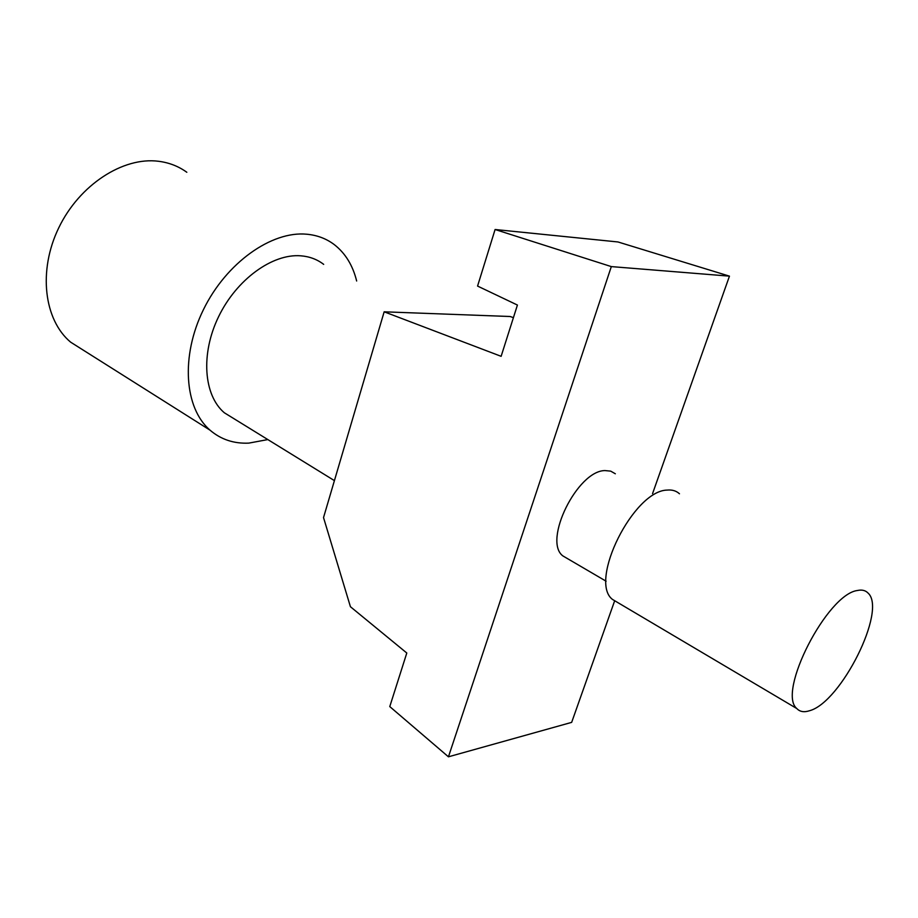 <?xml version="1.0" encoding="UTF-8"?>
<svg xmlns="http://www.w3.org/2000/svg" width="918" height="918" viewBox="0 0 918 918"><rect width="100%" height="100%" fill="white"/><g stroke="black" fill="none" stroke-linecap="round" stroke-linejoin="round"><path stroke-width="1.38" d="M495.089 229.511L611.319 266.599L448.443 756.811L389.771 706.585L406.8 653.019L350.424 606.718L323.526 517.58L384.16 311.81L501.125 356.322L517.419 305.051L477.567 286.072L495.089 229.511L617.975 241.962L729.454 276.146L652.56 493.609M614.681 600.728L571.662 722.374L448.443 756.811M384.16 311.81L510.213 316.515L513.414 317.674M611.319 266.599L729.454 276.146M615.335 473.78L610.711 471.141L605.019 470.578C577.433 470.509 542.779 540.851 562.814 555.872L567.645 558.706M679.469 493.781C676.268 490.843 672.171 489.604 667.202 490.086C633.604 490.487 588.404 581.186 612.455 599.408L618.193 602.805M809.561 710.727C840.991 702.431 887.201 610.068 868.072 593.085C865.502 590.377 861.956 589.505 857.435 590.492C827.118 594.175 776.857 692.47 796.813 708.547C799.842 711.794 804.099 712.517 809.561 710.727M235.605 419.71L224.313 412.756C203.67 395.245 200.48 353.912 218.587 316.699C236.534 279.439 272.439 253.506 300.737 255.812C309.481 256.489 317.135 259.346 323.687 264.373M267.838 439.573L248.812 443.119C233.849 443.796 220.928 439.481 210.038 430.175C184.403 408.189 180.467 356.253 203.486 309.538C226.31 262.755 271.602 230.797 306.727 234.216C317.226 235.18 326.418 238.657 334.324 244.647C345.352 253.253 352.799 265.371 356.654 281M186.824 172.274C178.574 166.296 169.164 162.624 158.573 161.281C123.127 156.611 79.407 184.793 58.752 227.825C37.89 270.776 44.041 320.003 70.652 342.173L84.823 351.124M612.455 599.408L796.813 708.547M70.652 342.173L210.038 430.175M334.416 480.619L224.313 412.756M562.814 555.872L606.121 581.22"/></g></svg>
